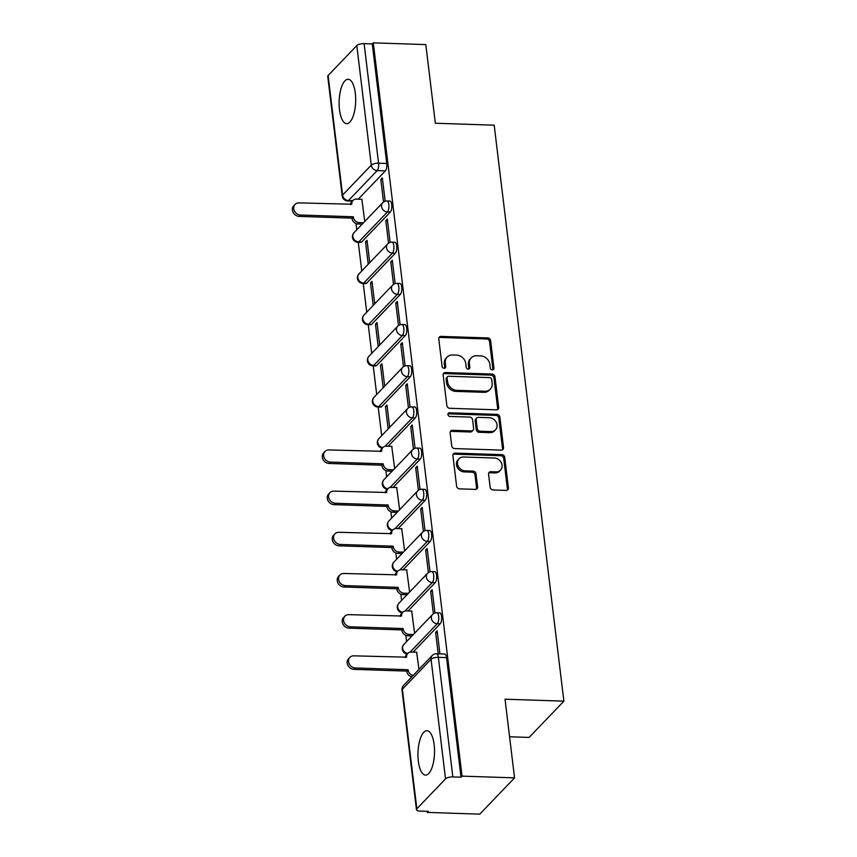 <?xml version="1.0" encoding="UTF-8"?>
<svg xmlns="http://www.w3.org/2000/svg" width="857" height="857" viewBox="0 0 857 857"><rect width="100%" height="100%" fill="white"/><g stroke="black" fill="none" stroke-linecap="round" stroke-linejoin="round"><path stroke-width="1.29" d="M492.336 369.881A1.95 1.671 43.8 0 0 493.921 368.135L490.59 340.604A2.796 2.389 43.8 0 0 487.687 337.926L441.066 336.394A2.796 2.389 43.8 0 0 438.784 338.901L442.116 366.421A1.95 1.671 43.8 0 0 445.747 366.55L445.308 362.982A8.934 7.659 43.8 0 1 447.15 357.069A8.934 7.659 43.8 0 1 452.603 354.969L456.481 355.087A8.934 7.659 43.8 0 1 465.78 363.657L466.208 367.214A1.95 1.671 43.8 0 0 469.84 367.342L469.4 363.775A8.934 7.659 43.8 0 1 471.243 357.862A8.934 7.659 43.8 0 1 476.685 355.762L480.573 355.891A8.934 7.659 43.8 0 1 489.872 364.45L490.3 368.017A1.95 1.671 43.8 0 0 492.336 369.881M492.871 369.817A1.95 1.671 43.8 0 0 492.914 369.185L489.583 341.664A2.796 2.389 43.8 0 0 486.68 338.986L440.048 337.444A2.796 2.389 43.8 0 0 438.945 337.669M444.697 368.231A1.95 1.671 43.8 0 0 444.729 367.599L444.301 364.043L445.308 362.982M468.779 369.024A1.95 1.671 43.8 0 0 468.822 368.392L468.393 364.836L469.4 363.775M434.145 744.669A22.196 8.259 -88.1 0 0 426.968 730.742A22.196 8.259 -88.1 0 0 418.334 761.166A22.196 8.259 -88.1 0 0 425.511 775.092A22.196 8.259 -88.1 0 0 434.145 744.669M355.312 93.209A22.196 8.259 -88.1 0 0 348.135 79.283A22.196 8.259 -88.1 0 0 339.501 109.717A22.196 8.259 -88.1 0 0 346.678 123.644A22.196 8.259 -88.1 0 0 355.312 93.209M490.161 487.301A2.796 2.389 43.8 0 0 493.064 489.968L506.144 490.408A2.796 2.389 43.8 0 0 508.415 487.901L504.719 457.327A2.796 2.389 43.8 0 0 501.816 454.649L455.185 453.117A2.796 2.389 43.8 0 0 452.914 455.613L456.61 486.187A2.796 2.389 43.8 0 0 459.513 488.865L475.314 489.39A2.796 2.389 43.8 0 0 477.595 486.883L476.01 473.803A2.796 2.389 43.8 0 0 473.107 471.125L465.265 470.868A7.467 6.406 43.8 0 1 458.313 466.304A7.467 6.406 43.8 0 1 459.041 458.763A7.467 6.406 43.8 0 1 463.594 457.006L494.285 458.013A7.467 6.406 43.8 0 1 501.249 462.576A7.467 6.406 43.8 0 1 500.52 470.118A7.467 6.406 43.8 0 1 495.967 471.875L490.847 471.704A2.796 2.389 43.8 0 0 488.576 474.21L490.161 487.301M373.298 42.85L425.811 44.585L435.335 123.237L494.189 125.176L563.885 701.144L505.03 699.205L514.554 777.856L462.041 776.131L373.298 42.85L372.281 43.911L364.107 43.643L378.569 163.216A5.688 2.121 91.9 0 1 377.187 170.607L348.499 200.549A5.688 2.121 91.9 0 1 347.663 200.956L352.345 201.106M496.396 409.828A2.796 2.389 43.8 0 0 498.667 407.321L494.971 376.748A2.796 2.389 43.8 0 0 492.068 374.07L445.436 372.538A2.796 2.389 43.8 0 0 443.155 375.045L446.861 405.618A2.796 2.389 43.8 0 0 449.764 408.286L496.396 409.828M499.845 417.038L503.541 447.611A2.796 2.389 43.8 0 1 501.27 450.118L454.638 448.575A2.796 2.389 43.8 0 1 451.735 445.908L450.15 432.817A2.796 2.389 43.8 0 1 452.432 430.31L471.339 430.932A2.796 2.389 43.8 0 0 473.61 428.425L472.561 419.748A2.796 2.389 43.8 0 0 469.657 417.07L449.979 416.427A1.95 1.671 43.8 0 1 449.539 412.795L496.942 414.36A2.796 2.389 43.8 0 1 499.845 417.038L498.828 418.098L502.534 448.672L503.541 447.611M514.554 777.856L479.781 814.15L427.257 812.415L427.129 811.322M356.009 223.57L356.758 229.815M358.269 242.317L361.74 270.994M363.261 283.496L366.721 312.173M368.242 324.674L371.713 353.352M373.224 365.853L376.694 394.52M378.205 407.032L381.676 435.699M385.896 470.632L386.657 476.878M390.888 511.811L391.638 518.057M395.87 552.99L396.62 559.235M400.851 594.169L401.612 600.414M405.832 635.348L406.593 641.593M410.814 676.527L410.964 677.726M509.583 736.784L529.112 737.427L563.885 701.144M462.041 776.131L461.023 777.192L452.839 776.924A5.688 2.025 173.1 0 0 445.533 778.863L416.845 808.804A5.688 2.025 173.1 0 0 416.47 809.661A5.688 2.025 173.1 0 0 420.091 811.097L428.275 811.365L427.257 812.415M372.281 43.911L386.753 163.483A5.688 2.121 91.9 0 1 385.371 170.875L358.247 199.178M328.102 75.523L342.575 195.096A5.688 2.025 173.1 0 0 342.211 195.953L327.738 76.38A5.688 2.025 -6.9 0 1 328.102 75.523L356.801 45.582A5.688 2.025 -6.9 0 1 364.107 43.643M390.139 242.413L387.321 219.081L385.8 220.667L387.514 220.731M369.753 262.638L367.042 240.239L365.521 241.835L367.246 241.888M395.12 283.592L392.302 260.26L390.781 261.846L392.495 261.91M374.734 303.807L372.024 281.417L370.503 283.003L372.227 283.067M400.112 324.771L397.284 301.439L395.763 303.024L397.487 303.078M379.715 344.985L377.005 322.596L375.484 324.182L377.209 324.246M405.093 365.95L402.265 342.618L400.744 344.203L402.469 344.257M384.697 386.164L381.986 363.775L380.465 365.361L382.19 365.425M410.075 407.118L407.246 383.797L405.725 385.382L407.45 385.436M389.689 427.343L386.978 404.954L385.457 406.539L387.171 406.593M415.056 448.297L412.238 424.976L410.717 426.561L412.431 426.615M394.67 468.522L391.735 446.368M420.037 489.476L417.22 466.154L415.699 467.74L417.413 467.793M399.651 509.701L396.716 487.547M425.018 530.654L422.201 507.323L420.68 508.919L422.394 508.972M404.633 550.88L401.697 528.715M430.01 571.833L427.182 548.501L425.661 550.098L427.386 550.151M409.614 592.058L406.679 569.894M434.992 613.012L432.164 589.68L430.643 591.266L432.367 591.33M414.595 633.237L411.671 611.073M439.93 653.891L437.145 630.859L435.624 632.445L437.349 632.509M418.977 669.371L416.652 652.252M440.177 623.832L437.274 623.735A5.688 2.121 91.9 0 0 438.752 617.415A5.688 2.121 91.9 0 0 436.824 612.766L439.727 612.862A5.688 2.121 -88.1 0 1 441.655 617.511A5.688 2.121 -88.1 0 1 440.177 623.832L413.063 652.134M435.195 582.653L432.292 582.556A5.688 2.121 91.9 0 0 433.771 576.236A5.688 2.121 91.9 0 0 431.842 571.598L434.745 571.683A5.688 2.121 -88.1 0 1 436.674 576.332A5.688 2.121 -88.1 0 1 435.195 582.653L408.071 610.955M430.214 541.474L427.311 541.378A5.688 2.121 91.9 0 0 428.789 535.057A5.688 2.121 91.9 0 0 426.861 530.419L429.764 530.515A5.688 2.121 -88.1 0 1 431.692 535.154A5.688 2.121 -88.1 0 1 430.214 541.474L403.09 569.776M425.233 500.295L422.33 500.199A5.688 2.121 91.9 0 0 423.797 493.878A5.688 2.121 91.9 0 0 421.88 489.24L424.783 489.336A5.688 2.121 -88.1 0 1 426.7 493.975A5.688 2.121 -88.1 0 1 425.233 500.295L398.109 528.598M420.251 459.116L417.348 459.031A5.688 2.121 91.9 0 0 418.816 452.7A5.688 2.121 91.9 0 0 416.898 448.061L419.801 448.157A5.688 2.121 -88.1 0 1 421.719 452.796A5.688 2.121 -88.1 0 1 420.251 459.116L393.127 487.429M415.27 417.948L412.367 417.852A5.688 2.121 91.9 0 0 413.835 411.521A5.688 2.121 91.9 0 0 411.906 406.882L414.809 406.979A5.688 2.121 -88.1 0 1 416.738 411.617A5.688 2.121 -88.1 0 1 415.27 417.948L388.146 446.251M410.278 376.769L407.375 376.673A5.688 2.121 91.9 0 0 408.853 370.353A5.688 2.121 91.9 0 0 406.925 365.703L409.828 365.8A5.688 2.121 -88.1 0 1 411.756 370.438A5.688 2.121 -88.1 0 1 410.278 376.769L381.59 406.711L378.687 406.614A5.688 2.121 91.9 0 1 377.862 407.021L380.765 407.118A5.688 2.121 -88.1 0 0 381.59 406.711M405.297 335.59L402.394 335.494A5.688 2.121 91.9 0 0 403.872 329.174A5.688 2.121 91.9 0 0 401.944 324.524L404.847 324.621A5.688 2.121 -88.1 0 1 406.775 329.27A5.688 2.121 -88.1 0 1 405.297 335.59L376.609 365.532L373.706 365.436A5.688 2.121 91.9 0 1 372.881 365.843L375.784 365.939A5.688 2.121 -88.1 0 0 376.609 365.532M400.315 294.412L397.412 294.315A5.688 2.121 91.9 0 0 398.891 287.995A5.688 2.121 91.9 0 0 396.962 283.346L399.865 283.442A5.688 2.121 -88.1 0 1 401.794 288.091A5.688 2.121 -88.1 0 1 400.315 294.412L371.627 324.353L368.724 324.257A5.688 2.121 91.9 0 1 367.899 324.664L370.802 324.76A5.688 2.121 -88.1 0 0 371.627 324.353M395.334 253.233L392.431 253.136A5.688 2.121 91.9 0 0 393.909 246.816A5.688 2.121 91.9 0 0 391.981 242.167L394.884 242.263A5.688 2.121 -88.1 0 1 396.812 246.912A5.688 2.121 -88.1 0 1 395.334 253.233L366.646 283.174L363.743 283.078A5.688 2.121 91.9 0 1 362.918 283.485L365.81 283.581A5.688 2.121 -88.1 0 0 366.646 283.174M390.353 212.054L387.45 211.958A5.688 2.121 91.9 0 0 388.917 205.637A5.688 2.121 91.9 0 0 387 200.988L389.903 201.084A5.688 2.121 -88.1 0 1 391.82 205.734A5.688 2.121 -88.1 0 1 390.353 212.054L361.654 241.995L358.751 241.899A5.688 2.121 91.9 0 1 357.926 242.306L360.829 242.402A5.688 2.121 -88.1 0 0 361.654 241.995M385.157 201.234L382.34 177.902L380.819 179.488L382.533 179.552M364.771 221.46L361.836 199.295M365.521 241.835L368.231 264.224M370.503 283.003L373.213 305.403M375.484 324.182L378.194 346.571M380.465 365.361L383.175 387.75M385.457 406.539L388.167 428.928M380.819 179.488L383.54 202.016M461.023 777.192L446.551 657.619A5.688 2.121 -88.1 0 0 444.708 654.041L436.534 653.773A5.688 2.121 91.9 0 1 438.366 657.34L452.839 776.924M385.8 220.667L388.521 243.195M390.781 261.846L393.502 284.374M395.763 303.024L398.494 325.553M400.744 344.203L403.476 366.732M405.725 385.382L408.457 407.911M410.717 426.561L413.438 449.089M415.699 467.74L418.42 490.268M420.68 508.919L423.401 531.447M425.661 550.098L428.393 572.626M430.643 591.266L433.374 613.794M435.624 632.445L438.216 653.827M471.243 357.862L470.225 358.922A8.934 7.659 43.8 0 0 468.393 364.836M447.15 357.069L446.133 358.13A8.934 7.659 43.8 0 0 444.301 364.043M497.488 409.603A2.796 2.389 43.8 0 0 497.649 408.382L493.953 377.808A2.796 2.389 43.8 0 0 491.05 375.13L444.419 373.588A2.796 2.389 43.8 0 0 443.326 373.813M491.682 379.48A1.95 1.671 43.8 0 0 489.658 377.605L448.725 376.255A1.95 1.671 43.8 0 0 447.129 378.012L447.59 381.761A8.934 7.659 43.8 0 0 456.877 390.331L484.858 391.253A8.934 7.659 43.8 0 0 490.3 389.142A8.934 7.659 43.8 0 0 492.143 383.24L491.682 379.48M447.536 376.716L446.518 377.776A1.95 1.671 43.8 0 0 446.122 379.073L447.129 378.012M490.3 389.142L489.293 390.203A8.934 7.659 43.8 0 1 483.841 392.313L455.86 391.392A8.934 7.659 43.8 0 1 446.572 382.822L446.122 379.073M502.363 449.893A2.796 2.389 43.8 0 0 502.534 448.672M473.043 430.278L472.025 431.339A2.796 2.389 43.8 0 1 470.322 431.992L451.414 431.371A2.796 2.389 43.8 0 0 450.311 431.596M498.828 418.098A2.796 2.389 43.8 0 0 495.924 415.42L448.522 413.856A1.95 1.671 43.8 0 0 447.975 413.92M490.965 431.585A7.467 6.406 43.8 0 0 495.517 429.818A7.467 6.406 43.8 0 0 496.246 422.287A7.467 6.406 43.8 0 0 489.283 417.723L478.463 417.359A2.796 2.389 43.8 0 0 476.192 419.866L477.242 428.554A2.796 2.389 43.8 0 0 480.145 431.221L490.965 431.585L489.947 432.635A7.467 6.406 43.8 0 0 494.5 430.878L495.517 429.818M476.771 418.023L475.753 419.084A2.796 2.389 43.8 0 0 475.174 420.926L476.192 419.866M489.947 432.635L479.127 432.282A2.796 2.389 43.8 0 1 476.224 429.603L475.174 420.926M500.52 470.118L499.502 471.168A7.467 6.406 43.8 0 1 494.95 472.935L489.84 472.764A2.796 2.389 43.8 0 0 488.736 472.989M459.041 458.763L458.024 459.823A7.467 6.406 43.8 0 0 457.295 467.354A7.467 6.406 43.8 0 0 464.258 471.918L465.265 470.868M476.417 489.165A2.796 2.389 43.8 0 0 476.578 487.944L474.992 474.853A2.796 2.389 43.8 0 0 472.089 472.186L464.258 471.918M507.237 490.183A2.796 2.389 43.8 0 0 507.408 488.961L503.702 458.388A2.796 2.389 43.8 0 0 500.799 455.71L454.178 454.167A2.796 2.389 43.8 0 0 453.074 454.392M362.211 224.127L357.958 223.988A5.688 4.874 -136.2 0 1 352.034 218.535L353.363 217.164A5.688 4.874 43.8 0 0 359.276 222.616L363.529 222.756M362.093 199.306L356.426 199.124A5.688 4.874 43.8 0 0 352.966 200.463A5.688 4.874 43.8 0 0 351.788 204.223L299.061 202.884A6.545 5.613 43.8 0 0 295.065 204.427A6.545 5.613 43.8 0 0 294.433 211.026A6.545 5.613 43.8 0 0 300.528 215.021L353.309 216.767M351.991 218.139L299.211 216.403A6.545 5.613 -136.2 0 1 293.115 212.407A6.545 5.613 -136.2 0 1 293.747 205.798L295.065 204.427M350.449 204.577A5.688 4.874 -136.2 0 1 351.649 201.834L352.966 200.463M392.11 471.2L387.857 471.05A5.688 4.874 -136.2 0 1 381.933 465.597L383.25 464.226A5.688 4.874 43.8 0 0 389.174 469.679L393.427 469.818M391.981 446.368L386.325 446.186A5.688 4.874 43.8 0 0 382.865 447.525A5.688 4.874 43.8 0 0 381.686 451.296L328.959 449.946A6.545 5.613 43.8 0 0 324.964 451.489A6.545 5.613 43.8 0 0 324.332 458.099A6.545 5.613 43.8 0 0 330.427 462.094L383.208 463.83M381.89 465.201L329.109 463.466A6.545 5.613 -136.2 0 1 323.014 459.47A6.545 5.613 -136.2 0 1 323.646 452.871L324.964 451.489M380.347 451.639A5.688 4.874 -136.2 0 1 381.547 448.907L382.865 447.525M397.091 512.368L392.838 512.229A5.688 4.874 -136.2 0 1 386.925 506.776L388.242 505.405A5.688 4.874 43.8 0 0 394.156 510.858L398.409 510.997M396.973 487.547L391.317 487.365A5.688 4.874 43.8 0 0 387.846 488.704A5.688 4.874 43.8 0 0 386.678 492.475L333.941 491.125A6.545 5.613 43.8 0 0 329.956 492.668A6.545 5.613 43.8 0 0 329.313 499.277A6.545 5.613 43.8 0 0 335.408 503.273L388.189 505.009M386.871 506.38L334.091 504.644A6.545 5.613 -136.2 0 1 327.995 500.649A6.545 5.613 -136.2 0 1 328.627 494.05L329.956 492.668M385.329 492.818A5.688 4.874 -136.2 0 1 386.528 490.086L387.846 488.704M402.072 553.547L397.819 553.408A5.688 4.874 -136.2 0 1 391.906 547.955L393.224 546.584A5.688 4.874 43.8 0 0 399.137 552.037L403.39 552.176M401.954 528.726L396.298 528.544A5.688 4.874 43.8 0 0 392.827 529.883A5.688 4.874 43.8 0 0 391.66 533.643L338.922 532.304A6.545 5.613 43.8 0 0 334.937 533.847A6.545 5.613 43.8 0 0 334.294 540.446A6.545 5.613 43.8 0 0 340.39 544.452L393.17 546.188M391.853 547.559L339.072 545.823A6.545 5.613 -136.2 0 1 332.977 541.828A6.545 5.613 -136.2 0 1 333.619 535.229L334.937 533.847M390.31 533.997A5.688 4.874 -136.2 0 1 391.51 531.265L392.827 529.883M407.054 594.726L402.801 594.587A5.688 4.874 -136.2 0 1 396.887 589.134L398.205 587.763A5.688 4.874 43.8 0 0 404.118 593.215L408.371 593.355M406.936 569.905L401.28 569.723A5.688 4.874 43.8 0 0 397.809 571.062A5.688 4.874 43.8 0 0 396.641 574.822L343.903 573.483A6.545 5.613 43.8 0 0 339.918 575.026A6.545 5.613 43.8 0 0 339.276 581.624A6.545 5.613 43.8 0 0 345.371 585.62L398.151 587.366M396.834 588.738L344.053 587.002A6.545 5.613 -136.2 0 1 337.958 583.006A6.545 5.613 -136.2 0 1 338.601 576.397L339.918 575.026M395.302 575.176A5.688 4.874 -136.2 0 1 396.491 572.433L397.809 571.062M412.035 635.905L407.782 635.765A5.688 4.874 -136.2 0 1 401.869 630.313L403.186 628.942A5.688 4.874 43.8 0 0 409.1 634.394L413.353 634.534M411.917 611.084L406.261 610.902A5.688 4.874 43.8 0 0 402.79 612.241A5.688 4.874 43.8 0 0 401.622 616.001L348.885 614.662A6.545 5.613 43.8 0 0 344.9 616.204A6.545 5.613 43.8 0 0 344.268 622.803A6.545 5.613 43.8 0 0 350.363 626.799L403.144 628.545M401.826 629.916L349.045 628.181A6.545 5.613 -136.2 0 1 342.95 624.185A6.545 5.613 -136.2 0 1 343.582 617.576L344.9 616.204M400.283 616.354A5.688 4.874 -136.2 0 1 401.472 613.612L402.79 612.241M411.821 676.826A5.688 4.874 -136.2 0 1 406.85 671.492L408.168 670.12A5.688 4.874 43.8 0 0 413.138 675.455M416.898 652.263L411.242 652.081A5.688 4.874 43.8 0 0 407.771 653.42A5.688 4.874 43.8 0 0 406.604 657.18L353.877 655.841A6.545 5.613 43.8 0 0 349.881 657.383A6.545 5.613 43.8 0 0 349.249 663.982A6.545 5.613 43.8 0 0 355.344 667.978L408.125 669.724M406.807 671.095L354.027 669.36A6.545 5.613 -136.2 0 1 347.931 665.364A6.545 5.613 -136.2 0 1 348.563 658.754L349.881 657.383M405.265 657.533A5.688 4.874 -136.2 0 1 406.454 654.791L407.771 653.42M492.914 369.185L493.921 368.135M444.729 367.599L445.747 366.55M468.822 368.392L469.84 367.342M445.533 778.863L431.06 659.29L402.372 689.232L416.845 808.804M385.371 170.875L377.187 170.607A5.688 4.874 43.8 0 1 371.274 165.155L356.801 45.582M352.741 200.688L348.499 200.549A5.688 4.874 43.8 0 1 342.575 195.096L371.274 165.155A5.688 2.025 -6.9 0 1 378.569 163.216L386.753 163.483M436.824 612.766A5.688 5.688 0 0 0 432.528 614.523A5.688 4.874 -136.2 0 0 431.36 618.283A5.688 4.874 -136.2 0 0 437.274 623.735L410.021 652.188M431.842 571.598A5.688 5.688 0 0 0 427.547 573.344A5.688 4.874 -136.2 0 0 426.379 577.104A5.688 4.874 -136.2 0 0 432.292 582.556L405.04 611.009M426.861 530.419A5.688 5.688 0 0 0 422.565 532.165A5.688 4.874 -136.2 0 0 421.398 535.925A5.688 4.874 -136.2 0 0 427.311 541.378L400.048 569.83M421.88 489.24A5.688 5.688 0 0 0 417.584 490.986A5.688 4.874 -136.2 0 0 416.416 494.746A5.688 4.874 -136.2 0 0 422.33 500.199L395.066 528.651M416.898 448.061A5.688 5.688 0 0 0 412.603 449.807A5.688 4.874 -136.2 0 0 411.424 453.567A5.688 4.874 -136.2 0 0 417.348 459.031L390.085 487.472M411.906 406.882A5.688 5.688 0 0 0 407.611 408.628A5.688 4.874 -136.2 0 0 406.443 412.399A5.688 4.874 -136.2 0 0 412.367 417.852L385.104 446.293M406.925 365.703A5.688 5.688 0 0 0 402.629 367.449A5.688 4.874 -136.2 0 0 401.462 371.22A5.688 4.874 -136.2 0 0 407.375 376.673L378.687 406.614A5.688 4.874 -136.2 0 1 372.774 401.162A5.688 4.874 43.8 0 1 373.941 397.391A5.688 5.688 0 0 0 377.862 407.021M401.944 324.524A5.688 5.688 0 0 0 397.648 326.281A5.688 4.874 -136.2 0 0 396.48 330.041A5.688 4.874 -136.2 0 0 402.394 335.494L373.706 365.436A5.688 4.874 -136.2 0 1 367.792 359.983A5.688 4.874 43.8 0 1 368.96 356.223A5.688 5.688 0 0 0 372.881 365.843M396.962 283.346A5.688 5.688 0 0 0 392.667 285.102A5.688 4.874 -136.2 0 0 391.499 288.863A5.688 4.874 -136.2 0 0 397.412 294.315L368.724 324.257A5.688 4.874 -136.2 0 1 362.8 318.804A5.688 4.874 43.8 0 1 363.979 315.044A5.688 5.688 0 0 0 367.899 324.664M391.981 242.167A5.688 5.688 0 0 0 387.685 243.924A5.688 4.874 -136.2 0 0 386.518 247.684A5.688 4.874 -136.2 0 0 392.431 253.136L363.743 283.078A5.688 4.874 -136.2 0 1 357.819 277.625A5.688 4.874 43.8 0 1 358.987 273.865A5.688 5.688 0 0 0 362.918 283.485M387 200.988A5.688 5.688 0 0 0 382.704 202.745A5.688 4.874 -136.2 0 0 381.526 206.505A5.688 4.874 -136.2 0 0 387.45 211.958L358.751 241.899A5.688 4.874 -136.2 0 1 352.838 236.446A5.688 4.874 43.8 0 1 354.005 232.686A5.688 5.688 0 0 0 357.926 242.306M382.725 447.675A5.688 4.874 -136.2 0 1 377.755 442.341A5.688 4.874 43.8 0 1 378.923 438.57A5.688 5.688 0 0 0 382.265 448.147M387.707 488.854A5.688 4.874 -136.2 0 1 382.736 483.509A5.688 4.874 43.8 0 1 383.904 479.749A5.688 5.688 0 0 0 387.246 489.326M392.688 530.033A5.688 4.874 -136.2 0 1 387.718 524.688A5.688 4.874 43.8 0 1 388.885 520.927A5.688 5.688 0 0 0 392.238 530.504M397.669 571.212A5.688 4.874 -136.2 0 1 392.699 565.866A5.688 4.874 43.8 0 1 393.877 562.106A5.688 5.688 0 0 0 397.22 571.683M402.651 612.38A5.688 4.874 -136.2 0 1 397.691 607.045A5.688 4.874 43.8 0 1 398.859 603.285A5.688 5.688 0 0 0 402.201 612.862M407.632 653.559A5.688 4.874 -136.2 0 1 402.672 648.224A5.688 4.874 43.8 0 1 403.84 644.464A5.688 5.688 0 0 0 407.182 654.041M446.551 657.619L438.366 657.34A5.688 2.025 -6.9 0 0 431.06 659.29A5.688 4.874 -136.2 0 1 432.239 655.519L403.54 685.461A5.688 5.688 0 0 0 402.008 690.089L416.47 809.661M402.008 690.089A5.688 2.025 173.1 0 1 402.372 689.232A5.688 4.874 -136.2 0 1 403.54 685.461M440.048 337.444L441.066 336.394M486.68 338.986L487.687 337.926M489.583 341.664L490.59 340.604M444.419 373.588L445.436 372.538M491.05 375.13L492.068 374.07M493.953 377.808L494.971 376.748M497.649 408.382L498.667 407.321M446.572 382.822L447.59 381.761M455.86 391.392L456.877 390.331M483.841 392.313L484.858 391.253M451.414 431.371L452.432 430.31M470.322 431.992L471.339 430.932M448.522 413.856L449.539 412.795M495.924 415.42L496.942 414.36M476.224 429.603L477.242 428.554M479.127 432.282L480.145 431.221M489.84 472.764L490.847 471.704M494.95 472.935L495.967 471.875M472.089 472.186L473.107 471.125M474.992 474.853L476.01 473.803M476.578 487.944L477.595 486.883M454.178 454.167L455.185 453.117M500.799 455.71L501.816 454.649M503.702 458.388L504.719 457.327M507.408 488.961L508.415 487.901M352.034 218.535L353.363 217.164M357.958 223.988L359.276 222.616M299.211 216.403L300.528 215.021M381.933 465.597L383.25 464.226M387.857 471.05L389.174 469.679M329.109 463.466L330.427 462.094M386.925 506.776L388.242 505.405M392.838 512.229L394.156 510.858M334.091 504.644L335.408 503.273M391.906 547.955L393.224 546.584M397.819 553.408L399.137 552.037M339.072 545.823L340.39 544.452M396.887 589.134L398.205 587.763M402.801 594.587L404.118 593.215M344.053 587.002L345.371 585.62M401.869 630.313L403.186 628.942M407.782 635.765L409.1 634.394M349.045 628.181L350.363 626.799M406.85 671.492L408.168 670.12M354.027 669.36L355.344 667.978M354.005 232.686L382.704 202.745M358.987 273.865L387.685 243.924M363.979 315.044L392.667 285.102M368.96 356.223L397.648 326.281M373.941 397.391L402.629 367.449M378.923 438.57L407.611 408.628M383.904 479.749L412.603 449.807M388.885 520.927L417.584 490.986M393.877 562.106L422.565 532.165M398.859 603.285L427.547 573.344M403.84 644.464L432.528 614.523M436.534 653.773A5.688 5.688 0 0 0 432.239 655.519M342.211 195.953A5.688 5.688 0 0 0 347.663 200.956"/></g></svg>
